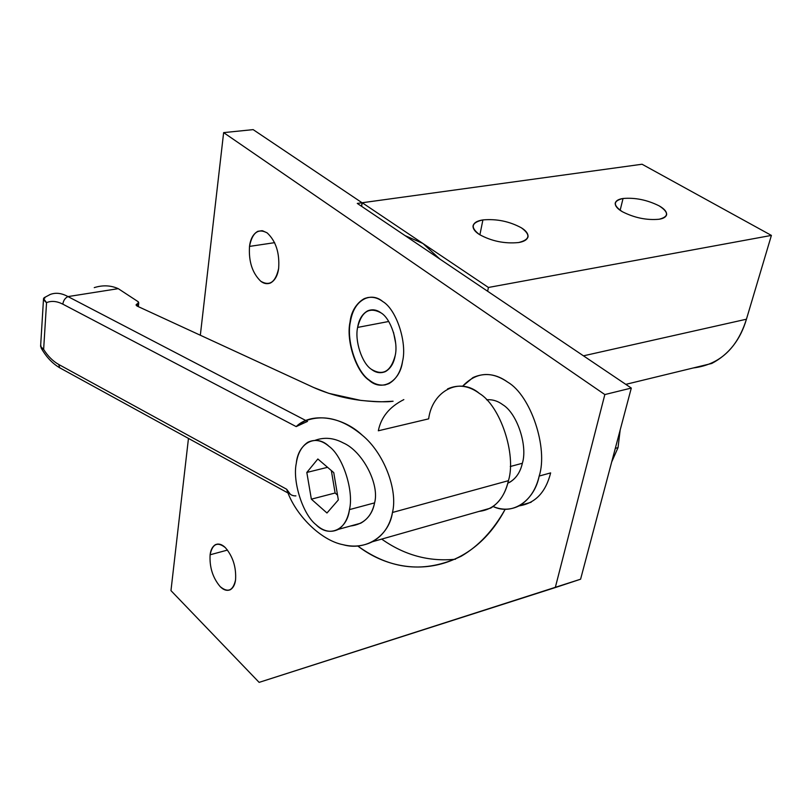 <?xml version="1.0" encoding="UTF-8"?>
<svg xmlns="http://www.w3.org/2000/svg" width="812" height="812" viewBox="0 0 812 812"><rect width="100%" height="100%" fill="white"/><g stroke="black" fill="none" stroke-linecap="round" stroke-linejoin="round"><path stroke-width="1.22" d="M278.658 268.325C279.704 252.877 275.877 241.073 267.178 232.902L262.611 230.791L257.851 231.298C253.212 233.897 250.431 238.931 249.507 246.401L274.639 242.656L249.507 246.401C248.573 261.464 252.319 273.076 260.753 281.236C263.849 283.703 267.087 284.291 270.487 283.002C274.953 280.465 277.674 275.572 278.658 268.325C275.654 282.16 269.685 286.453 260.753 281.236C252.319 273.076 248.573 261.464 249.507 246.401C252.258 232.567 258.145 228.06 267.178 232.902C275.877 241.073 279.704 252.877 278.658 268.325M235.561 579.91C236.333 567.233 232.922 556.474 225.33 547.613C221.97 544.294 218.651 543.329 215.363 544.7C212.429 546.567 210.684 549.927 210.105 554.789L227.512 550.069L210.105 554.789C209.415 567.192 212.754 577.799 220.143 586.589C223.574 590.091 226.995 591.126 230.405 589.685C233.227 587.868 234.952 584.62 235.561 579.91C233.074 590.801 227.939 593.024 220.143 586.589C212.754 577.799 209.415 567.192 210.105 554.789C212.389 543.837 217.464 541.452 225.33 547.613C232.922 556.474 236.333 567.233 235.561 579.91M402.519 361.492C407.33 342.623 396.378 309.413 382.817 301.577C376.768 297.08 370.526 296.126 364.08 298.725C356.458 303.13 351.789 310.894 350.053 322.019L350.053 322.019C345.861 340.502 356.062 371.825 369.074 380.249C375.418 385.355 382.066 386.461 389.039 383.558C396.144 379.346 400.641 371.987 402.519 361.492C399.92 382.087 381.478 391.831 369.074 380.249C356.062 371.825 345.861 340.502 350.053 322.019C352.103 302.003 369.785 290.361 382.817 301.577C396.378 309.413 407.33 342.623 402.519 361.492M455.512 559.214C429.04 561.904 404.427 555.195 381.691 539.097C404.427 555.195 429.04 561.904 455.512 559.214M357.676 545.928C390.724 570.044 425.224 573.475 461.186 556.24C478.664 546.07 493.351 530.388 505.216 509.185C471.224 573.861 403.919 581.524 357.676 545.928M555.286 587.563L259.13 682.374L580.59 579.21L555.286 587.563L604.838 394.561L555.286 587.563M580.59 579.21L631.3 388.065L604.838 394.561L223.635 132.62L200.331 335.234L223.635 132.62L253.151 129.626L362.061 202.756L361.492 206.248L362.061 202.756L357.28 203.416L631.3 388.065L580.59 579.21M188.465 438.409L170.967 590.628L259.13 682.374L170.967 590.628L188.465 438.409M362.061 202.756L253.151 129.626L223.635 132.62L604.838 394.561L631.3 388.065L357.28 203.416L362.061 202.756M510.271 466.514L522.349 463.276C527.891 445.686 517.051 413.267 502.851 404.762C497.786 400.955 492.366 399.301 486.591 399.788C492.366 399.301 497.786 400.955 502.851 404.762C517.051 413.267 527.891 445.686 522.349 463.276L510.271 466.514M290.361 494.285L286.656 489.24C294.715 514.564 320.831 540.477 343.009 544.69C365.329 551.216 388.999 536.509 392.47 512.473C398.113 489.717 383.731 452.69 362.243 435.202C341.72 415.805 310.428 412.232 296.187 426.604L307.515 421.398L296.187 426.604L304.185 421.316C322.831 413.876 342.187 418.505 362.243 435.202C383.731 452.69 398.113 489.717 392.47 512.473L508.434 480.674C516.584 454.618 500.334 405.959 479.466 393.485C468.96 385.629 458.313 384.117 447.513 388.938M296.299 463.287C297.679 453.553 301.516 446.559 307.809 442.286C314.843 438.916 321.887 440.246 328.962 446.295C342.694 455.857 354.093 490.976 349.454 509.611L374.576 502.882C379.823 484.297 362.477 451.086 343.202 442.895C333.661 437.81 324.272 436.968 315.026 440.358C324.272 436.968 333.661 437.81 343.202 442.895C362.477 451.086 379.823 484.297 374.576 502.882C371.683 516.645 363.634 524.359 350.429 526.034L360.701 523.212C368.272 518.868 372.891 512.088 374.576 502.882L349.454 509.611C347.932 518.726 344.247 525.303 338.421 529.343C330.86 533.027 323.399 531.484 316.051 524.714C302.896 514.605 292.31 481.587 296.299 463.287C292.31 481.587 302.896 514.605 316.051 524.714C328.637 537.97 347.069 530.277 349.454 509.611C354.093 490.976 342.694 455.857 328.962 446.295C315.736 433.364 298.116 443.179 296.299 463.287M403.838 399.605C389.516 406.812 381.011 417.206 378.331 430.786L428.655 418.85C432.177 391.11 459.48 376.271 479.466 393.485C500.334 405.959 516.584 454.618 508.434 480.674C504.008 499.248 494.244 509.489 479.131 511.377L490.834 508.048C499.806 502.263 505.673 493.138 508.434 480.674L392.47 512.473C389.953 525.709 383.284 535.463 372.464 541.726C363.208 546.273 353.393 547.258 343.009 544.69C320.831 540.477 294.715 514.564 286.656 489.24L58.738 364.476L59.712 367.795L60.961 368.486L59.723 367.806L58.738 364.476L286.656 489.24C288.625 493.848 291.711 496.061 295.913 495.868M49.968 294.604L44.041 297.76C43.533 299.364 44.376 300.998 46.548 302.663L46.548 302.632C51.44 300.613 56.87 301.12 62.828 304.155C63.387 300.501 65.102 297.984 67.985 296.593L305.891 420.555L67.985 296.593C65.102 297.984 63.387 300.501 62.828 304.155L296.187 426.604L62.828 304.155C56.87 301.12 51.44 300.613 46.548 302.632L43.635 349.424C47.898 356.194 52.932 361.208 58.738 364.476C52.932 361.208 47.898 356.194 43.635 349.424L41.107 347.912L40.783 345.202M326.972 513.001L338.34 499.928L333.752 472.614L317.847 458.993L306.814 472.452L311.361 499.167L326.972 513.001L311.361 499.167L335.112 493.006L311.361 499.167L306.814 472.452L327.571 467.316L306.814 472.452L317.847 458.993L333.752 472.614L338.34 499.928L326.972 513.001M337.528 495.107L335.112 493.006L331.337 470.544L335.112 493.006L337.528 495.107M50.08 294.512C55.622 292.361 61.59 293.051 67.985 296.593C61.529 293.02 55.52 292.35 49.958 294.573L49.502 294.776M393.059 401.24C387.314 402.173 376.758 401.91 361.381 400.458C343.973 398.235 328.058 393.911 313.645 387.497L137.289 306.165L136.061 305.007L137.918 303.495L138.355 301.841L118.247 288.656L67.985 296.593L118.247 288.656C110.726 285.306 102.728 284.961 94.253 287.631M118.247 288.656L138.355 301.841L137.654 306.337L137.918 303.495L136.051 304.865L137.289 306.165L313.635 387.486L328.738 393.323L360.457 400.336C370.678 401.483 378.26 401.94 383.203 401.717L393.089 401.229M136.873 303.952L136.7 305.83L136.873 303.952M43.533 298.552L40.6 346.409L43.635 349.383L46.548 302.663L43.533 298.552L44.964 297.933M507.804 483.181L509.987 482.135C516.31 478.146 520.431 471.863 522.349 463.276C520.147 473 515.295 479.628 507.804 483.181M350.368 321.958C352.103 310.834 356.783 303.069 364.405 298.664L368.171 297.436C358.488 300.43 352.55 308.611 350.368 321.958C346.176 340.441 356.377 371.754 369.399 380.178C356.377 371.754 346.176 340.441 350.368 321.958M395.17 355.646C398.55 342.187 390.785 318.629 381.143 312.955C376.778 309.687 372.272 308.986 367.613 310.874C362.213 314 358.884 319.522 357.625 327.419L388.694 321.491L357.625 327.419C354.56 340.685 361.939 363.279 371.307 369.247C375.814 372.84 380.534 373.611 385.467 371.571C390.602 368.536 393.84 363.228 395.17 355.646C390.785 371.652 382.828 376.179 371.307 369.247C361.939 363.279 354.56 340.685 357.625 327.419C361.594 311.372 369.44 306.55 381.143 312.955C390.785 318.629 398.55 342.187 395.17 355.646M385.477 384.847C379.722 385.741 374.362 384.177 369.399 380.178C374.362 384.177 379.722 385.741 385.477 384.847M623.048 198.493L620.135 210.298L623.048 198.493C618.571 199.133 615.963 200.676 615.212 203.122C615.07 206.025 617.455 208.897 622.368 211.719C634.527 217.88 646.788 220.387 659.151 219.24C663.424 218.57 665.911 217.068 666.642 214.723C666.804 211.709 664.307 208.755 659.151 205.862C647.194 199.914 635.167 197.458 623.048 198.493C635.167 197.458 647.194 199.914 659.151 205.862C668.946 212.247 668.946 216.702 659.151 219.24C646.788 220.387 634.527 217.88 622.368 211.719C612.816 205.243 613.05 200.828 623.048 198.493M393.526 332.392L395.627 343.04L393.526 332.392M482.907 219.92L479.892 234.82L482.907 219.92C477.162 220.752 473.863 222.762 473.02 225.959C472.939 228.923 475.061 231.765 479.364 234.495C491.564 241.205 504.638 243.884 518.594 242.544C524.085 241.671 527.242 239.702 528.064 236.647C528.165 233.551 525.932 230.598 521.365 227.807C509.368 221.331 496.548 218.702 482.907 219.92C496.548 218.702 509.368 221.331 521.365 227.807C530.896 234.769 529.972 239.682 518.594 242.544C504.638 243.884 491.564 241.205 479.364 234.495C470.148 227.401 471.325 222.549 482.907 219.92M361.634 206.349L362.213 202.736L642.059 164.237L362.213 202.736L488.428 287.468L487.636 291.254L488.428 287.468L771.4 235.409L488.428 287.468L362.213 202.736L361.634 206.349M693.265 367.958L711.779 363.451C728.912 354.418 740.463 339.67 746.441 319.207L583.463 355.829L746.441 319.207L771.4 235.409L642.059 164.237L771.4 235.409L746.441 319.207C737.225 348.46 719.503 364.71 693.265 367.958M439.83 259.038L422.91 243.478L404.995 235.571L422.91 243.478L439.83 259.038M462.556 386.258L473 377.55C484.805 372.343 496.426 373.896 507.865 382.239C530.723 395.505 548.333 447.94 539.188 476.055L550.637 472.899L539.188 476.055C536.082 489.423 529.627 499.238 519.812 505.49C511.225 510.017 502.344 510.372 493.168 506.546C512.727 515.945 534.479 500.405 539.188 476.055C548.333 447.94 530.723 395.505 507.865 382.239C491.189 370.729 476.086 372.079 462.556 386.258M550.637 472.899C545.765 492.326 535.26 503.328 519.112 505.876L531.149 502.242L519.812 505.49M615.303 448.356L618.033 447.615L620.165 430.055L618.033 447.615L615.303 448.356M611.69 461.967L618.033 447.615L611.69 461.967M257.851 231.298L262.032 230.699M215.363 544.7L217.88 544.03M288.108 493.057L59.712 367.795C52.272 363.39 46.061 356.762 41.107 347.912M360.701 523.212L338.421 529.343M372.464 541.726L490.834 508.048M138.73 302.693L138.365 306.662M509.987 482.135L507.936 482.704M367.613 310.874L373.327 309.819M528.064 236.647L527.942 237.165M711.769 363.461L625.798 384.36"/></g></svg>
